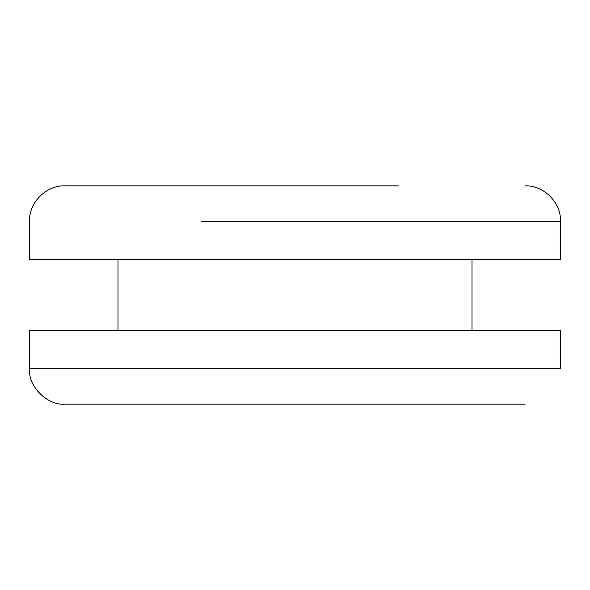 <?xml version="1.0" encoding="UTF-8"?>
<svg xmlns="http://www.w3.org/2000/svg" width="590" height="590" viewBox="0 0 590 590"><rect width="100%" height="100%" fill="white"/><g stroke="black" fill="none" stroke-linecap="round" stroke-linejoin="round"><path stroke-width="0.89" d="M525.1 404.15L64.9 404.15C47.384 405.736 27.914 386.266 29.5 368.75L560.5 368.75L560.5 330.4L29.5 330.4L118 330.4L118 259.6M150.907 330.4L118 330.4M201.647 221.25L560.5 221.25L560.5 259.6L29.5 259.6L29.5 221.25C28.77 202.643 46.293 185.12 64.9 185.85L398.25 185.85M472 330.4L472 259.6M29.5 368.75L29.5 330.4M560.5 221.25C561.23 202.643 543.707 185.12 525.1 185.85"/></g></svg>
